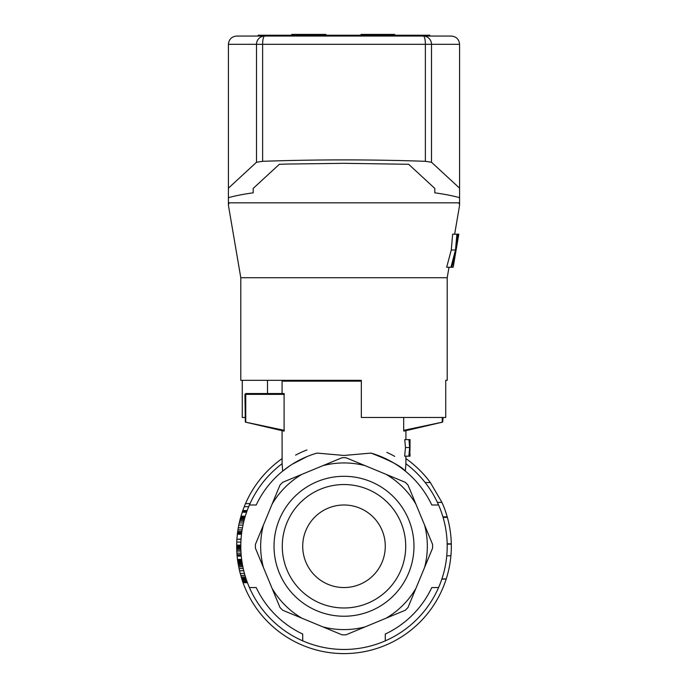 <?xml version="1.0" encoding="UTF-8"?>
<svg xmlns="http://www.w3.org/2000/svg" width="688" height="688" viewBox="0 0 688 688"><rect width="100%" height="100%" fill="white"/><g stroke="black" fill="none" stroke-linecap="round" stroke-linejoin="round"><path stroke-width="1.03" d="M303.133 36.051L303.133 35.226L384.867 35.226L384.867 36.051M429.862 36.051L429.862 35.226L384.867 35.226M425.803 36.051L425.803 35.226M262.197 36.051L262.197 35.226L258.138 35.226L258.138 36.051M303.133 35.226L262.197 35.226M361.613 35.226L361.613 34.4L360.994 34.4L360.994 35.226M394.68 35.226L394.68 34.4L361.613 34.4M325.871 35.226L325.871 34.4L291.781 34.4L291.781 35.226M361.406 35.226L361.406 34.4M395.084 35.226L394.68 34.4M292.194 35.226L292.194 34.4M292.391 35.226L292.391 34.4M325.458 35.226L325.458 34.4M445.729 380.326L447.2 380.326L445.729 380.326L445.729 417.478L361.338 417.478L361.338 380.326L240.8 380.326L240.8 277.737L447.2 277.737L448.997 267.245M244.928 417.478L242.271 417.478L242.271 380.326M456.634 245.066L457.073 243.01L456.471 245.066M455.499 249.993L451.285 249.993L452.644 234.178L456.901 234.178L455.499 249.993L450.95 267.245L453.186 267.245L454.605 255.747M454.82 255.747L454.845 254.715M450.95 267.245L446.675 267.245L451.285 249.993M457.073 243.01L458.81 234.178L457.615 234.178L456.72 243.01M458.81 234.178L453.186 267.245M454.94 254.715L451.715 267.245M456.901 234.178L457.615 234.178M434.816 192.821L434.816 188.417L434.816 192.821C445.05 194.257 453.306 195.882 459.584 197.697L459.584 204.542L458.621 202.822M459.584 202.822L228.416 202.822L228.416 204.542L229.379 202.822M434.816 188.417L408.655 164.286L344 163.314L288.47 164.028L279.345 164.286L253.184 188.417L253.184 192.821C242.95 194.257 234.694 195.882 228.416 197.697L228.416 202.822M253.184 188.417L253.184 192.821M256.504 162.248L262.627 161.31L262.627 44.307L256.504 44.307L256.504 162.248L228.416 188.168L228.416 44.307L256.504 44.307A8.256 8.161 -90 0 1 264.674 36.051L451.328 36.051C456.333 36.55 459.085 39.302 459.584 44.307L459.584 197.697M426.56 36.051L451.328 36.051C456.333 36.55 459.085 39.302 459.584 44.307L431.496 44.307L431.496 162.248L459.584 188.168M228.416 188.168L228.416 197.697M262.627 161.31C316.876 159.427 371.124 159.427 425.373 161.31L425.373 44.307A8.256 2.047 -90 0 0 423.326 36.051A8.256 8.161 90 0 1 431.496 44.307L262.627 44.307A8.256 2.047 -90 0 1 264.674 36.051L236.672 36.051C231.667 36.55 228.915 39.302 228.416 44.307C228.915 39.302 231.667 36.55 236.672 36.051L261.44 36.051M425.373 161.31L431.496 162.248M267.512 380.326L267.512 393.536M282.08 430.688L282.114 463.686A103.2 103.2 0 0 0 385.28 640.855A103.2 103.2 0 0 0 405.886 463.686L405.92 456.161M295.565 455.146A103.2 103.2 0 0 1 306.925 449.961M386.837 452.386A103.2 103.2 0 0 1 394.688 456.376M438.583 587.552L431.789 587.552A97.008 97.008 0 0 1 385.28 634.061L385.28 640.855M249.417 504.992L256.211 504.992A97.008 97.008 0 0 1 317.013 453.091L344 455.456L370.987 453.091A97.008 97.008 0 0 1 431.789 504.992L438.583 504.992M302.72 640.855L302.72 634.061A97.008 97.008 0 0 1 256.211 587.552L249.417 587.552M240.86 549.764L236.732 549.764L236.784 551.097L236.896 553.152L241.032 553.152M236.896 553.152L236.999 554.691L241.144 554.691M242.116 529.837L237.936 529.837L237.713 531.377L237.446 533.432L241.6 533.432M248.695 506.695L244.24 506.695L242.787 510.556L247.173 510.556M242.787 510.556L242.615 511.055L246.992 511.055M241.703 559.894L237.541 559.894L237.635 560.591L241.798 560.591M244.507 518.847L240.232 518.847L239.94 519.973L244.206 519.973M239.94 519.973L239.639 521.212L243.887 521.212M250.028 503.625L245.513 503.625A107.328 107.328 0 0 1 282.08 458.604M244.24 506.695A107.328 107.328 0 0 1 245.513 503.625M241.626 533.226L237.472 533.226M237.558 532.503L241.72 532.503M245.134 516.688L240.826 516.688A107.328 107.328 0 0 1 240.972 516.206L245.281 516.206M447.174 544.148L451.311 544.148A107.328 107.328 0 0 1 446.237 578.935L441.894 578.935M450.907 555.792L446.761 555.792M236.999 554.691L237.128 556.128L241.273 556.128L237.128 556.128A107.328 107.328 0 0 0 237.48 559.404L237.541 559.894M241.23 555.715L237.085 555.715M240.809 547.605L236.681 547.605L236.698 548.525L240.826 548.525M241.041 539.289L236.896 539.289A107.328 107.328 0 0 0 236.758 542.058L240.886 542.058M239.639 521.212L239.235 522.957L243.466 522.957M242.615 511.055L240.972 516.206M246.889 511.347L242.511 511.347M240.826 516.688L240.654 517.307L244.945 517.307M245.066 516.894L240.774 516.894M246.854 581.093L242.477 581.093L243.036 582.684L247.439 582.684M242.967 582.487L247.362 582.487M237.635 560.591L237.773 561.58L241.944 561.58M237.738 561.382L239.501 570.756L242.477 581.093M236.758 542.058L236.672 546.375L240.8 546.375M236.672 545.653L240.8 545.653M239.235 522.957L238.779 525.107L242.993 525.107M241.651 559.499L237.489 559.499M241.264 556.024L237.119 556.024M241.049 539.082L236.896 539.289M443.072 517.367L447.363 517.367L447.226 516.869L442.926 516.869M443.02 517.204L447.312 517.204M240.912 551.097L236.784 551.097M238.779 525.107L238.28 527.782L242.468 527.782M236.672 546.375L236.681 547.605M240.8 546.883L236.672 546.883M237.713 531.377L241.884 531.377M246.467 580.01L242.116 580.01M240.809 545.137L236.681 545.137M247.181 581.988L242.787 581.988M241.505 534.232L237.351 534.232L236.913 539.082M437.405 502.395L441.945 502.395L430.37 482.555L425.184 482.555M236.698 548.525L236.732 549.764M246.571 512.242L242.21 512.242M246.786 511.648L242.408 511.648M238.28 527.782L237.936 529.837M241.634 559.404L237.48 559.404M447.363 517.367A107.328 107.328 0 0 1 451.302 543.821L447.174 543.821M244.739 518.03L240.456 518.03L240.232 518.847M441.799 579.219L446.237 578.935M240.654 517.307L240.456 518.03M415.939 504.201A83.334 83.334 0 0 0 386.071 474.333L405.223 482.271A88.571 88.571 0 0 1 408.001 485.049L432.546 544.303A88.571 88.571 0 0 1 432.546 548.241L408.001 607.495A88.571 88.571 0 0 1 405.223 610.273L345.969 634.818A88.571 88.571 0 0 1 342.031 634.818L282.777 610.273A88.571 88.571 0 0 1 279.999 607.495L255.454 548.241A88.571 88.571 0 0 1 255.454 544.303L279.999 485.049A88.571 88.571 0 0 1 282.777 482.271L342.031 457.726A88.571 88.571 0 0 1 345.969 457.726L365.113 465.656A83.334 83.334 0 0 0 322.887 465.656M344 587.552A41.28 41.28 0 0 0 379.75 525.632A41.28 41.28 0 0 0 308.25 525.632A41.28 41.28 0 0 0 344 587.552M401.018 522.656A61.714 61.714 0 0 0 282.811 554.33A61.714 61.714 0 0 0 359.97 605.879A61.714 61.714 0 0 0 401.018 522.656M301.929 474.333A83.334 83.334 0 0 0 272.061 504.201M408.646 519.492A69.97 69.97 0 0 0 288.487 503.676A69.97 69.97 0 0 0 334.867 615.64A69.97 69.97 0 0 0 408.646 519.492M272.061 588.343A83.334 83.334 0 0 0 301.929 618.211M322.887 626.888A83.334 83.334 0 0 0 365.113 626.888M386.071 618.211A83.334 83.334 0 0 0 415.939 588.343M424.616 567.385A83.334 83.334 0 0 0 424.616 525.159M365.113 465.656L386.071 474.333M263.384 525.159A83.334 83.334 0 0 0 263.384 567.385M237.351 534.232A107.328 107.328 0 0 1 237.446 533.432M405.92 458.604A107.328 107.328 0 0 1 430.37 482.555M441.945 502.395A107.328 107.328 0 0 1 447.226 516.869M446.142 579.219A107.328 107.328 0 0 1 243.036 582.684M282.114 463.686L282.63 471.142L290.276 465.501M370.987 453.091C390.216 460.496 401.68 466.516 405.37 471.142L405.886 463.686M241.737 578.866L246.08 578.866M241.806 579.072L246.149 579.072M240.164 573.422L244.438 573.422M239.501 570.756L243.75 570.756M240.723 575.478L245.023 575.478M241.17 577.017L245.487 577.017M241.514 578.152L245.848 578.152M237.91 562.543L242.09 562.543M242.056 562.337L237.885 562.337M237.979 562.947L242.159 562.947M238.091 563.67L242.279 563.67M238.229 564.495L242.417 564.495M243.242 568.598L239.02 568.598M242.632 565.622L238.426 565.622M242.873 566.852L238.667 566.852M410.048 456.161L409.747 449.384L408.87 456.161L409.635 447.535L408.964 439.623L409.747 445.79L410.048 439.623L409.962 450.967M408.964 439.623L404.759 439.623L405.473 447.535L404.656 456.161L408.87 456.161M292.254 464.219L307.183 456.522M316.36 453.289L317.013 453.091M282.08 393.536L282.08 381.152L361.338 381.152M405.92 430.688L405.92 439.623M403.675 430.344L403.899 431.135L442.668 422.105L403.675 430.344L403.675 417.478M245.332 422.105L244.928 394.362L245.754 393.536L284.101 393.536L284.101 431.135L245.332 422.105L284.325 430.344M284.325 394.362L245.754 394.362L245.754 421.77M443.072 417.478L442.668 422.105M442.246 417.478L442.246 421.77M410.005 456.161L409.231 456.161M409.635 447.535L405.473 447.535M409.996 439.623L409.317 439.623M294.464 381.152L294.464 380.326M447.2 380.326L447.2 277.737M454.648 234.178L459.584 205.299M240.8 277.737L228.416 205.299"/></g></svg>
